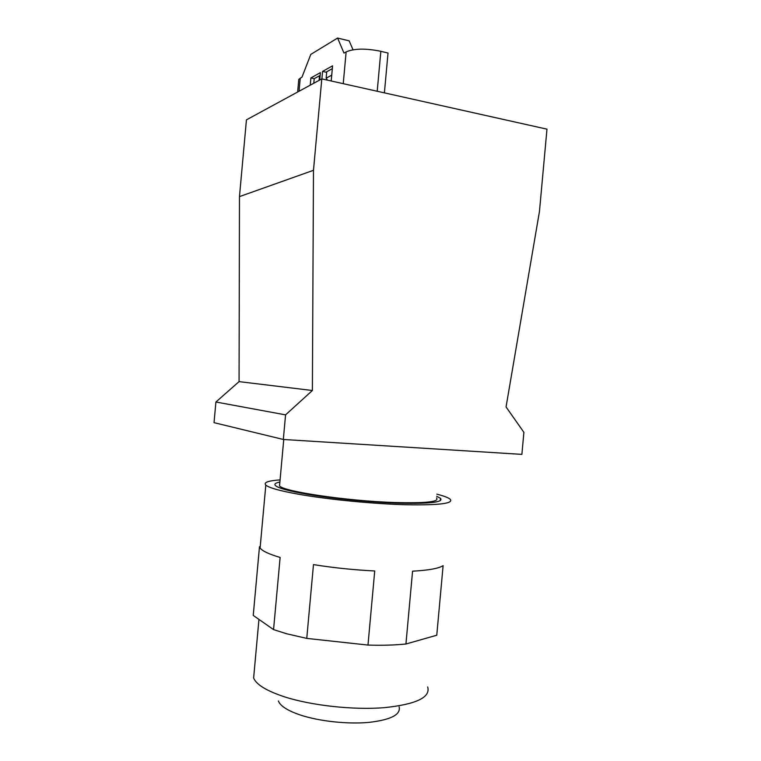 <?xml version="1.0" encoding="UTF-8"?>
<svg xmlns="http://www.w3.org/2000/svg" width="761" height="761" viewBox="0 0 761 761"><rect width="100%" height="100%" fill="white"/><g stroke="black" fill="none" stroke-linecap="round" stroke-linejoin="round"><path stroke-width="1.14" d="M436.491 497.932C439.858 501.841 425.751 503.363 394.169 502.507C346.949 500.985 283.292 491.482 279.525 485.918L279.725 483.701M321.798 78.887L546.969 129.161L539.463 211.453L506.055 406.945L523.891 432.334L521.884 454.374L283.33 439.468L214.031 422.659L215.905 402.008L239.068 381.622L239.468 196.614L246.44 119.848L321.798 78.887L313.484 170.302L312.381 390.507L285.565 414.869L283.33 439.468M313.484 170.302L239.468 196.614M285.565 414.869L215.905 402.008M312.381 390.507L239.068 381.622M298.645 81.027L298.797 79.372L302.012 77.08L310.783 54.412L337.608 38.05L349.156 40.856L353.037 49.769M384.4 92.861L388.024 53.042L380.842 51.301C365.784 48.247 354.207 48.438 346.131 51.881L343.991 53.099L337.608 38.05M310.241 85.165L310.897 77.926L320.41 72.618L319.734 80.01M331.206 80.989L332.576 65.817L322.578 71.41L321.893 78.916M326.678 72.333L322.578 71.41M314.226 78.668L310.897 77.926M279.886 482.027C275.377 482.912 273.931 484.129 275.549 485.68C278.459 488.172 288.6 490.969 305.97 494.051C332.091 498.598 371.568 502.45 400.552 503.249C430.498 503.792 443.806 502.146 440.448 498.293L436.643 496.277M254.231 671.316L253.632 677.994C256.295 684.624 266.616 690.912 284.576 696.857C311.715 705.59 353.38 710.146 384.267 707.673C416.2 704.306 430.678 697.409 427.692 686.974M278.364 700.976C280.324 706.018 287.687 710.717 300.462 715.055C319.306 721.285 347.606 724.339 368.8 722.408C390.84 719.839 400.952 714.665 399.125 706.864M280.077 479.896C268.119 480.743 263.363 482.474 265.817 485.099C268.994 487.858 280.2 490.959 299.415 494.393C328.562 499.501 373.023 503.849 405.556 504.743C439.107 505.342 453.965 503.497 450.151 499.197C448.258 497.627 443.815 495.944 436.833 494.155M405.936 644.006L436.766 635.226L443.111 565.651C438.669 568.477 428.481 570.312 412.567 571.178L405.936 644.006C394.864 645.147 382.222 645.509 367.982 645.071L306.759 638.393L313.475 564.605C333.194 567.782 353.618 569.903 374.726 570.969L367.982 645.071M253.442 613.166L253.242 615.421L273.56 629.613L286.735 633.789L306.759 638.393M253.242 615.421L259.482 546.712L260.1 548.006C262.231 550.993 268.899 554.141 280.124 557.442L273.56 629.613M260.176 547.083L259.482 546.712M313.789 83.244L314.198 78.678L319.487 75.758L319.068 80.371M320.115 75.891L319.487 75.758M331.72 75.177L326.146 78.183L326.735 71.753L332.31 68.671L331.729 75.187M326.146 78.183L327.563 80.181M299.044 91.253L300.243 78.098M346.131 51.881L343.24 83.672M377.209 91.263L380.842 51.301M283.748 439.497L279.525 485.918M288.077 489.485L288 490.35M297.646 92.014L298.797 79.372M440.229 500.709L440.448 498.293M253.632 677.994L258.949 619.406M260.1 548.006L265.817 485.099"/></g></svg>
